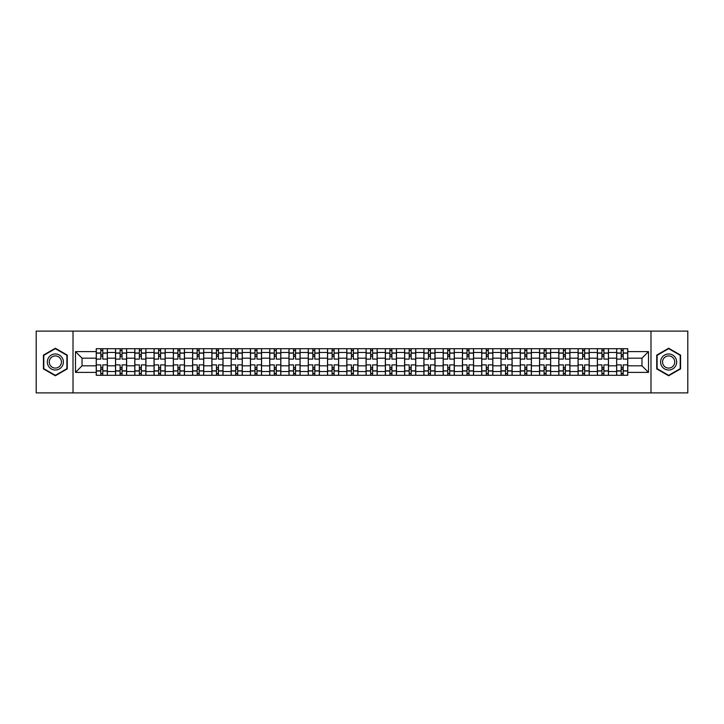 <?xml version="1.0" encoding="UTF-8"?>
<svg xmlns="http://www.w3.org/2000/svg" width="724" height="724" viewBox="0 0 724 724"><rect width="100%" height="100%" fill="white"/><g stroke="black" fill="none" stroke-linecap="round" stroke-linejoin="round"><path stroke-width="1.09" d="M650.985 392.888L687.8 392.888L687.8 331.112L36.2 331.112L36.2 392.888L650.985 392.888L650.985 331.112M115.523 375.285L115.523 352.488L107.36 352.488L107.36 375.285M107.36 352.488L107.36 348.715M115.523 352.488L115.523 348.715M126.637 348.715L126.637 375.285M134.791 375.285L134.791 348.715M145.913 348.715L145.913 375.285M154.067 375.285L154.067 348.715M165.19 348.715L165.19 375.285M173.344 375.285L173.344 348.715M184.457 348.715L184.457 375.285M192.611 375.285L192.611 348.715M203.734 348.715L203.734 375.285M211.888 375.285L211.888 348.715M223.01 348.715L223.01 375.285M231.164 375.285L231.164 348.715M242.278 348.715L242.278 375.285M250.432 375.285L250.432 348.715M261.554 348.715L261.554 375.285M269.708 375.285L269.708 348.715M280.831 348.715L280.831 375.285M288.985 375.285L288.985 348.715M300.098 348.715L300.098 375.285M308.252 375.285L308.252 348.715M319.375 348.715L319.375 375.285M327.529 375.285L327.529 348.715M338.651 348.715L338.651 375.285M346.805 375.285L346.805 348.715M357.918 348.715L357.918 375.285M366.082 375.285L366.082 348.715M377.195 348.715L377.195 375.285M385.349 375.285L385.349 348.715M396.471 348.715L396.471 375.285M404.626 375.285L404.626 348.715M415.748 348.715L415.748 375.285M423.902 375.285L423.902 348.715M435.015 348.715L435.015 375.285M443.169 375.285L443.169 348.715M454.292 348.715L454.292 375.285M462.446 375.285L462.446 348.715M473.568 348.715L473.568 375.285M481.722 375.285L481.722 348.715M492.836 348.715L492.836 375.285M500.99 375.285L500.99 348.715M512.112 348.715L512.112 375.285M520.266 375.285L520.266 348.715M531.389 348.715L531.389 375.285M539.543 375.285L539.543 348.715M550.656 348.715L550.656 375.285M558.81 375.285L558.81 348.715M569.933 348.715L569.933 375.285M578.087 375.285L578.087 348.715M589.209 348.715L589.209 375.285M597.363 375.285L597.363 348.715M608.477 348.715L608.477 375.285M616.64 375.285L616.64 348.715M616.64 365.828L608.477 365.828M597.363 365.828L589.209 365.828M578.087 365.828L569.933 365.828M558.81 365.828L550.656 365.828M539.543 365.828L531.389 365.828M520.266 365.828L512.112 365.828M500.99 365.828L492.836 365.828M481.722 365.828L473.568 365.828M462.446 365.828L454.292 365.828M443.169 365.828L435.015 365.828M423.902 365.828L415.748 365.828M404.626 365.828L396.471 365.828M385.349 365.828L377.195 365.828M366.082 365.828L357.918 365.828M346.805 365.828L338.651 365.828M327.529 365.828L319.375 365.828M308.252 365.828L300.098 365.828M288.985 365.828L280.831 365.828M269.708 365.828L261.554 365.828M250.432 365.828L242.278 365.828M231.164 365.828L223.01 365.828M211.888 365.828L203.734 365.828M192.611 365.828L184.457 365.828M173.344 365.828L165.19 365.828M154.067 365.828L145.913 365.828M134.791 365.828L126.637 365.828M115.523 365.828L107.36 365.828M616.64 358.172L608.477 358.172M597.363 358.172L589.209 358.172M578.087 358.172L569.933 358.172M558.81 358.172L550.656 358.172M539.543 358.172L531.389 358.172M520.266 358.172L512.112 358.172M500.99 358.172L492.836 358.172M481.722 358.172L473.568 358.172M462.446 358.172L454.292 358.172M443.169 358.172L435.015 358.172M423.902 358.172L415.748 358.172M404.626 358.172L396.471 358.172M385.349 358.172L377.195 358.172M366.082 358.172L357.918 358.172M346.805 358.172L338.651 358.172M327.529 358.172L319.375 358.172M308.252 358.172L300.098 358.172M288.985 358.172L280.831 358.172M269.708 358.172L261.554 358.172M250.432 358.172L242.278 358.172M231.164 358.172L223.01 358.172M211.888 358.172L203.734 358.172M192.611 358.172L184.457 358.172M173.344 358.172L165.19 358.172M154.067 358.172L145.913 358.172M134.791 358.172L126.637 358.172M115.523 358.172L107.36 358.172M82.038 365.828L96.247 365.828L96.247 358.172L82.038 358.172L82.038 365.828L75.486 372.38L75.486 351.62L96.247 351.62L96.247 358.172M627.753 358.172L627.753 365.828L641.962 365.828L641.962 358.172L627.753 358.172L627.753 348.715L96.247 348.715L96.247 351.62M627.753 351.62L648.514 351.62L648.514 372.38L627.753 372.38L627.753 365.828M96.247 365.828L96.247 375.285L627.753 375.285L627.753 372.38M96.247 372.38L75.486 372.38M73.015 392.888L73.015 331.112M67.269 355.113L55.35 348.235L43.431 355.113L43.431 368.887L55.35 375.765L67.269 368.887L67.269 355.113M680.569 355.113L668.65 348.235L656.731 355.113L656.731 368.887L668.65 375.765L680.569 368.887L680.569 355.113M102.79 373.43L100.817 373.43M100.817 350.57L102.79 350.57M122.066 373.43L120.093 373.43M120.093 350.57L122.066 350.57M141.343 373.43L139.361 373.43M139.361 350.57L141.343 350.57M160.61 373.43L158.637 373.43M158.637 350.57L160.61 350.57M179.887 373.43L177.914 373.43M177.914 350.57L179.887 350.57M199.163 373.43L197.181 373.43M197.181 350.57L199.163 350.57M218.44 373.43L216.458 373.43M216.458 350.57L218.44 350.57M237.707 373.43L235.734 373.43M235.734 350.57L237.707 350.57M256.984 373.43L255.002 373.43M255.002 350.57L256.984 350.57M276.26 373.43L274.278 373.43M274.278 350.57L276.26 350.57M295.528 373.43L293.555 373.43M293.555 350.57L295.528 350.57M314.804 373.43L312.831 373.43M312.831 350.57L314.804 350.57M334.081 373.43L332.099 373.43M332.099 350.57L334.081 350.57M353.348 373.43L351.375 373.43M351.375 350.57L353.348 350.57M372.625 373.43L370.652 373.43M370.652 350.57L372.625 350.57M391.901 373.43L389.919 373.43M389.919 350.57L391.901 350.57M411.169 373.43L409.196 373.43M409.196 350.57L411.169 350.57M430.445 373.43L428.472 373.43M428.472 350.57L430.445 350.57M449.722 373.43L447.74 373.43M447.74 350.57L449.722 350.57M468.998 373.43L467.016 373.43M467.016 350.57L468.998 350.57M488.266 373.43L486.293 373.43M486.293 350.57L488.266 350.57M507.542 373.43L505.56 373.43M505.56 350.57L507.542 350.57M526.819 373.43L524.837 373.43M524.837 350.57L526.819 350.57M546.086 373.43L544.113 373.43M544.113 350.57L546.086 350.57M565.363 373.43L563.39 373.43M563.39 350.57L565.363 350.57M584.639 373.43L582.657 373.43M582.657 350.57L584.639 350.57M603.906 373.43L601.934 373.43M601.934 350.57L603.906 350.57M623.183 373.43L621.21 373.43M621.21 350.57L623.183 350.57M75.486 351.62L82.038 358.172M641.962 365.828L648.514 372.38M641.962 358.172L648.514 351.62M107.306 375.285L107.306 359.095L102.79 359.095L102.79 348.715M100.817 348.715L100.817 359.095L96.31 359.095L96.31 348.715M107.306 359.095L107.306 348.715M96.31 375.285L96.31 364.905L100.817 364.905L100.817 375.285M102.79 375.285L102.79 364.905L107.306 364.905M100.817 356.38L102.79 356.38M96.31 364.905L96.31 359.095M102.79 367.62L100.817 367.62M102.79 373.674L100.817 373.674M100.817 369.231L102.79 369.231M102.79 354.769L100.817 354.769M100.817 350.326L102.79 350.326M48.399 366.018A8.027 8.027 0 0 0 59.368 368.95A8.027 8.027 0 0 0 62.309 357.982A8.027 8.027 0 0 0 51.332 355.05A8.027 8.027 0 0 0 48.399 366.018M50.083 365.041A6.082 6.082 0 0 0 58.391 367.267A6.082 6.082 0 0 0 60.617 358.959A6.082 6.082 0 0 0 52.309 356.733A6.082 6.082 0 0 0 50.083 365.041M55.35 348.66L66.898 355.33L66.898 368.67L55.35 375.34L43.802 368.67L43.802 355.33L55.35 348.66M661.691 366.018A8.027 8.027 0 0 0 672.668 368.95A8.027 8.027 0 0 0 675.601 357.982A8.027 8.027 0 0 0 664.632 355.05A8.027 8.027 0 0 0 661.691 366.018M663.383 365.041A6.082 6.082 0 0 0 671.691 367.267A6.082 6.082 0 0 0 673.917 358.959A6.082 6.082 0 0 0 665.609 356.733A6.082 6.082 0 0 0 663.383 365.041M668.65 348.66L680.198 355.33L680.198 368.67L668.65 375.34L657.102 368.67L657.102 355.33L668.65 348.66M126.573 375.285L126.573 359.095L122.066 359.095L122.066 348.715M120.093 348.715L120.093 359.095L115.578 359.095L115.578 348.715M126.573 359.095L126.573 348.715M115.578 375.285L115.578 364.905L120.093 364.905L120.093 375.285M122.066 375.285L122.066 364.905L126.573 364.905M120.093 356.38L122.066 356.38M115.578 364.905L115.578 359.095M122.066 367.62L120.093 367.62M122.066 373.674L120.093 373.674M120.093 369.231L122.066 369.231M122.066 354.769L120.093 354.769M120.093 350.326L122.066 350.326M145.85 375.285L145.85 359.095L141.343 359.095L141.343 348.715M139.361 348.715L139.361 359.095L134.854 359.095L134.854 348.715M145.85 359.095L145.85 348.715M134.854 375.285L134.854 364.905L139.361 364.905L139.361 375.285M141.343 375.285L141.343 364.905L145.85 364.905M139.361 356.38L141.343 356.38M134.854 364.905L134.854 359.095M141.343 367.62L139.361 367.62M141.343 373.674L139.361 373.674M139.361 369.231L141.343 369.231M141.343 354.769L139.361 354.769M139.361 350.326L141.343 350.326M165.126 375.285L165.126 359.095L160.61 359.095L160.61 348.715M158.637 348.715L158.637 359.095L154.131 359.095L154.131 348.715M165.126 359.095L165.126 348.715M154.131 375.285L154.131 364.905L158.637 364.905L158.637 375.285M160.61 375.285L160.61 364.905L165.126 364.905M158.637 356.38L160.61 356.38M154.131 364.905L154.131 359.095M160.61 367.62L158.637 367.62M160.61 373.674L158.637 373.674M158.637 369.231L160.61 369.231M160.61 354.769L158.637 354.769M158.637 350.326L160.61 350.326M184.394 375.285L184.394 359.095L179.887 359.095L179.887 348.715M177.914 348.715L177.914 359.095L173.398 359.095L173.398 348.715M184.394 359.095L184.394 348.715M173.398 375.285L173.398 364.905L177.914 364.905L177.914 375.285M179.887 375.285L179.887 364.905L184.394 364.905M177.914 356.38L179.887 356.38M173.398 364.905L173.398 359.095M179.887 367.62L177.914 367.62M179.887 373.674L177.914 373.674M177.914 369.231L179.887 369.231M179.887 354.769L177.914 354.769M177.914 350.326L179.887 350.326M203.67 375.285L203.67 359.095L199.163 359.095L199.163 348.715M197.181 348.715L197.181 359.095L192.675 359.095L192.675 348.715M203.67 359.095L203.67 348.715M192.675 375.285L192.675 364.905L197.181 364.905L197.181 375.285M199.163 375.285L199.163 364.905L203.67 364.905M197.181 356.38L199.163 356.38M192.675 364.905L192.675 359.095M199.163 367.62L197.181 367.62M199.163 373.674L197.181 373.674M197.181 369.231L199.163 369.231M199.163 354.769L197.181 354.769M197.181 350.326L199.163 350.326M222.947 375.285L222.947 359.095L218.44 359.095L218.44 348.715M216.458 348.715L216.458 359.095L211.951 359.095L211.951 348.715M222.947 359.095L222.947 348.715M211.951 375.285L211.951 364.905L216.458 364.905L216.458 375.285M218.44 375.285L218.44 364.905L222.947 364.905M216.458 356.38L218.44 356.38M211.951 364.905L211.951 359.095M218.44 367.62L216.458 367.62M218.44 373.674L216.458 373.674M216.458 369.231L218.44 369.231M218.44 354.769L216.458 354.769M216.458 350.326L218.44 350.326M242.223 375.285L242.223 359.095L237.707 359.095L237.707 348.715M235.734 348.715L235.734 359.095L231.218 359.095L231.218 348.715M242.223 359.095L242.223 348.715M231.218 375.285L231.218 364.905L235.734 364.905L235.734 375.285M237.707 375.285L237.707 364.905L242.223 364.905M235.734 356.38L237.707 356.38M231.218 364.905L231.218 359.095M237.707 367.62L235.734 367.62M237.707 373.674L235.734 373.674M235.734 369.231L237.707 369.231M237.707 354.769L235.734 354.769M235.734 350.326L237.707 350.326M261.491 375.285L261.491 359.095L256.984 359.095L256.984 348.715M255.002 348.715L255.002 359.095L250.495 359.095L250.495 348.715M261.491 359.095L261.491 348.715M250.495 375.285L250.495 364.905L255.002 364.905L255.002 375.285M256.984 375.285L256.984 364.905L261.491 364.905M255.002 356.38L256.984 356.38M250.495 364.905L250.495 359.095M256.984 367.62L255.002 367.62M256.984 373.674L255.002 373.674M255.002 369.231L256.984 369.231M256.984 354.769L255.002 354.769M255.002 350.326L256.984 350.326M280.767 375.285L280.767 359.095L276.26 359.095L276.26 348.715M274.278 348.715L274.278 359.095L269.771 359.095L269.771 348.715M280.767 359.095L280.767 348.715M269.771 375.285L269.771 364.905L274.278 364.905L274.278 375.285M276.26 375.285L276.26 364.905L280.767 364.905M274.278 356.38L276.26 356.38M269.771 364.905L269.771 359.095M276.26 367.62L274.278 367.62M276.26 373.674L274.278 373.674M274.278 369.231L276.26 369.231M276.26 354.769L274.278 354.769M274.278 350.326L276.26 350.326M300.044 375.285L300.044 359.095L295.528 359.095L295.528 348.715M293.555 348.715L293.555 359.095L289.048 359.095L289.048 348.715M300.044 359.095L300.044 348.715M289.048 375.285L289.048 364.905L293.555 364.905L293.555 375.285M295.528 375.285L295.528 364.905L300.044 364.905M293.555 356.38L295.528 356.38M289.048 364.905L289.048 359.095M295.528 367.62L293.555 367.62M295.528 373.674L293.555 373.674M293.555 369.231L295.528 369.231M295.528 354.769L293.555 354.769M293.555 350.326L295.528 350.326M319.311 375.285L319.311 359.095L314.804 359.095L314.804 348.715M312.831 348.715L312.831 359.095L308.315 359.095L308.315 348.715M319.311 359.095L319.311 348.715M308.315 375.285L308.315 364.905L312.831 364.905L312.831 375.285M314.804 375.285L314.804 364.905L319.311 364.905M312.831 356.38L314.804 356.38M308.315 364.905L308.315 359.095M314.804 367.62L312.831 367.62M314.804 373.674L312.831 373.674M312.831 369.231L314.804 369.231M314.804 354.769L312.831 354.769M312.831 350.326L314.804 350.326M338.588 375.285L338.588 359.095L334.081 359.095L334.081 348.715M332.099 348.715L332.099 359.095L327.592 359.095L327.592 348.715M338.588 359.095L338.588 348.715M327.592 375.285L327.592 364.905L332.099 364.905L332.099 375.285M334.081 375.285L334.081 364.905L338.588 364.905M332.099 356.38L334.081 356.38M327.592 364.905L327.592 359.095M334.081 367.62L332.099 367.62M334.081 373.674L332.099 373.674M332.099 369.231L334.081 369.231M334.081 354.769L332.099 354.769M332.099 350.326L334.081 350.326M357.864 375.285L357.864 359.095L353.348 359.095L353.348 348.715M351.375 348.715L351.375 359.095L346.868 359.095L346.868 348.715M357.864 359.095L357.864 348.715M346.868 375.285L346.868 364.905L351.375 364.905L351.375 375.285M353.348 375.285L353.348 364.905L357.864 364.905M351.375 356.38L353.348 356.38M346.868 364.905L346.868 359.095M353.348 367.62L351.375 367.62M353.348 373.674L351.375 373.674M351.375 369.231L353.348 369.231M353.348 354.769L351.375 354.769M351.375 350.326L353.348 350.326M377.132 375.285L377.132 359.095L372.625 359.095L372.625 348.715M370.652 348.715L370.652 359.095L366.136 359.095L366.136 348.715M377.132 359.095L377.132 348.715M366.136 375.285L366.136 364.905L370.652 364.905L370.652 375.285M372.625 375.285L372.625 364.905L377.132 364.905M370.652 356.38L372.625 356.38M366.136 364.905L366.136 359.095M372.625 367.62L370.652 367.62M372.625 373.674L370.652 373.674M370.652 369.231L372.625 369.231M372.625 354.769L370.652 354.769M370.652 350.326L372.625 350.326M396.408 375.285L396.408 359.095L391.901 359.095L391.901 348.715M389.919 348.715L389.919 359.095L385.412 359.095L385.412 348.715M396.408 359.095L396.408 348.715M385.412 375.285L385.412 364.905L389.919 364.905L389.919 375.285M391.901 375.285L391.901 364.905L396.408 364.905M389.919 356.38L391.901 356.38M385.412 364.905L385.412 359.095M391.901 367.62L389.919 367.62M391.901 373.674L389.919 373.674M389.919 369.231L391.901 369.231M391.901 354.769L389.919 354.769M389.919 350.326L391.901 350.326M415.685 375.285L415.685 359.095L411.169 359.095L411.169 348.715M409.196 348.715L409.196 359.095L404.689 359.095L404.689 348.715M415.685 359.095L415.685 348.715M404.689 375.285L404.689 364.905L409.196 364.905L409.196 375.285M411.169 375.285L411.169 364.905L415.685 364.905M409.196 356.38L411.169 356.38M404.689 364.905L404.689 359.095M411.169 367.62L409.196 367.62M411.169 373.674L409.196 373.674M409.196 369.231L411.169 369.231M411.169 354.769L409.196 354.769M409.196 350.326L411.169 350.326M434.952 375.285L434.952 359.095L430.445 359.095L430.445 348.715M428.472 348.715L428.472 359.095L423.956 359.095L423.956 348.715M434.952 359.095L434.952 348.715M423.956 375.285L423.956 364.905L428.472 364.905L428.472 375.285M430.445 375.285L430.445 364.905L434.952 364.905M428.472 356.38L430.445 356.38M423.956 364.905L423.956 359.095M430.445 367.62L428.472 367.62M430.445 373.674L428.472 373.674M428.472 369.231L430.445 369.231M430.445 354.769L428.472 354.769M428.472 350.326L430.445 350.326M454.229 375.285L454.229 359.095L449.722 359.095L449.722 348.715M447.74 348.715L447.74 359.095L443.233 359.095L443.233 348.715M454.229 359.095L454.229 348.715M443.233 375.285L443.233 364.905L447.74 364.905L447.74 375.285M449.722 375.285L449.722 364.905L454.229 364.905M447.74 356.38L449.722 356.38M443.233 364.905L443.233 359.095M449.722 367.62L447.74 367.62M449.722 373.674L447.74 373.674M447.74 369.231L449.722 369.231M449.722 354.769L447.74 354.769M447.74 350.326L449.722 350.326M473.505 375.285L473.505 359.095L468.998 359.095L468.998 348.715M467.016 348.715L467.016 359.095L462.509 359.095L462.509 348.715M473.505 359.095L473.505 348.715M462.509 375.285L462.509 364.905L467.016 364.905L467.016 375.285M468.998 375.285L468.998 364.905L473.505 364.905M467.016 356.38L468.998 356.38M462.509 364.905L462.509 359.095M468.998 367.62L467.016 367.62M468.998 373.674L467.016 373.674M467.016 369.231L468.998 369.231M468.998 354.769L467.016 354.769M467.016 350.326L468.998 350.326M492.782 375.285L492.782 359.095L488.266 359.095L488.266 348.715M486.293 348.715L486.293 359.095L481.777 359.095L481.777 348.715M492.782 359.095L492.782 348.715M481.777 375.285L481.777 364.905L486.293 364.905L486.293 375.285M488.266 375.285L488.266 364.905L492.782 364.905M486.293 356.38L488.266 356.38M481.777 364.905L481.777 359.095M488.266 367.62L486.293 367.62M488.266 373.674L486.293 373.674M486.293 369.231L488.266 369.231M488.266 354.769L486.293 354.769M486.293 350.326L488.266 350.326M512.049 375.285L512.049 359.095L507.542 359.095L507.542 348.715M505.56 348.715L505.56 359.095L501.053 359.095L501.053 348.715M512.049 359.095L512.049 348.715M501.053 375.285L501.053 364.905L505.56 364.905L505.56 375.285M507.542 375.285L507.542 364.905L512.049 364.905M505.56 356.38L507.542 356.38M501.053 364.905L501.053 359.095M507.542 367.62L505.56 367.62M507.542 373.674L505.56 373.674M505.56 369.231L507.542 369.231M507.542 354.769L505.56 354.769M505.56 350.326L507.542 350.326M531.326 375.285L531.326 359.095L526.819 359.095L526.819 348.715M524.837 348.715L524.837 359.095L520.33 359.095L520.33 348.715M531.326 359.095L531.326 348.715M520.33 375.285L520.33 364.905L524.837 364.905L524.837 375.285M526.819 375.285L526.819 364.905L531.326 364.905M524.837 356.38L526.819 356.38M520.33 364.905L520.33 359.095M526.819 367.62L524.837 367.62M526.819 373.674L524.837 373.674M524.837 369.231L526.819 369.231M526.819 354.769L524.837 354.769M524.837 350.326L526.819 350.326M550.602 375.285L550.602 359.095L546.086 359.095L546.086 348.715M544.113 348.715L544.113 359.095L539.606 359.095L539.606 348.715M550.602 359.095L550.602 348.715M539.606 375.285L539.606 364.905L544.113 364.905L544.113 375.285M546.086 375.285L546.086 364.905L550.602 364.905M544.113 356.38L546.086 356.38M539.606 364.905L539.606 359.095M546.086 367.62L544.113 367.62M546.086 373.674L544.113 373.674M544.113 369.231L546.086 369.231M546.086 354.769L544.113 354.769M544.113 350.326L546.086 350.326M569.869 375.285L569.869 359.095L565.363 359.095L565.363 348.715M563.39 348.715L563.39 359.095L558.874 359.095L558.874 348.715M569.869 359.095L569.869 348.715M558.874 375.285L558.874 364.905L563.39 364.905L563.39 375.285M565.363 375.285L565.363 364.905L569.869 364.905M563.39 356.38L565.363 356.38M558.874 364.905L558.874 359.095M565.363 367.62L563.39 367.62M565.363 373.674L563.39 373.674M563.39 369.231L565.363 369.231M565.363 354.769L563.39 354.769M563.39 350.326L565.363 350.326M589.146 375.285L589.146 359.095L584.639 359.095L584.639 348.715M582.657 348.715L582.657 359.095L578.15 359.095L578.15 348.715M589.146 359.095L589.146 348.715M578.15 375.285L578.15 364.905L582.657 364.905L582.657 375.285M584.639 375.285L584.639 364.905L589.146 364.905M582.657 356.38L584.639 356.38M578.15 364.905L578.15 359.095M584.639 367.62L582.657 367.62M584.639 373.674L582.657 373.674M582.657 369.231L584.639 369.231M584.639 354.769L582.657 354.769M582.657 350.326L584.639 350.326M608.422 375.285L608.422 359.095L603.906 359.095L603.906 348.715M601.934 348.715L601.934 359.095L597.427 359.095L597.427 348.715M608.422 359.095L608.422 348.715M597.427 375.285L597.427 364.905L601.934 364.905L601.934 375.285M603.906 375.285L603.906 364.905L608.422 364.905M601.934 356.38L603.906 356.38M597.427 364.905L597.427 359.095M603.906 367.62L601.934 367.62M603.906 373.674L601.934 373.674M601.934 369.231L603.906 369.231M603.906 354.769L601.934 354.769M601.934 350.326L603.906 350.326M627.69 375.285L627.69 359.095L623.183 359.095L623.183 348.715M621.21 348.715L621.21 359.095L616.694 359.095L616.694 348.715M627.69 359.095L627.69 348.715M616.694 375.285L616.694 364.905L621.21 364.905L621.21 375.285M623.183 375.285L623.183 364.905L627.69 364.905M621.21 356.38L623.183 356.38M616.694 364.905L616.694 359.095M623.183 367.62L621.21 367.62M623.183 373.674L621.21 373.674M621.21 369.231L623.183 369.231M623.183 354.769L621.21 354.769M621.21 350.326L623.183 350.326M597.363 352.488L589.209 352.488M578.087 352.488L569.933 352.488M558.81 352.488L550.656 352.488M539.543 352.488L531.389 352.488M520.266 352.488L512.112 352.488M500.99 352.488L492.836 352.488M481.722 352.488L473.568 352.488M462.446 352.488L454.292 352.488M443.169 352.488L435.015 352.488M423.902 352.488L415.748 352.488M404.626 352.488L396.471 352.488M385.349 352.488L377.195 352.488M366.082 352.488L357.918 352.488M346.805 352.488L338.651 352.488M327.529 352.488L319.375 352.488M308.252 352.488L300.098 352.488M288.985 352.488L280.831 352.488M269.708 352.488L261.554 352.488M250.432 352.488L242.278 352.488M231.164 352.488L223.01 352.488M211.888 352.488L203.734 352.488M192.611 352.488L184.457 352.488M173.344 352.488L165.19 352.488M154.067 352.488L145.913 352.488M134.791 352.488L126.637 352.488M616.64 352.488L608.477 352.488M597.363 371.512L589.209 371.512M578.087 371.512L569.933 371.512M558.81 371.512L550.656 371.512M539.543 371.512L531.389 371.512M520.266 371.512L512.112 371.512M500.99 371.512L492.836 371.512M481.722 371.512L473.568 371.512M462.446 371.512L454.292 371.512M443.169 371.512L435.015 371.512M423.902 371.512L415.748 371.512M404.626 371.512L396.471 371.512M385.349 371.512L377.195 371.512M366.082 371.512L357.918 371.512M346.805 371.512L338.651 371.512M327.529 371.512L319.375 371.512M308.252 371.512L300.098 371.512M288.985 371.512L280.831 371.512M269.708 371.512L261.554 371.512M250.432 371.512L242.278 371.512M231.164 371.512L223.01 371.512M211.888 371.512L203.734 371.512M192.611 371.512L184.457 371.512M173.344 371.512L165.19 371.512M154.067 371.512L145.913 371.512M134.791 371.512L126.637 371.512M115.523 371.512L107.36 371.512M616.64 371.512L608.477 371.512M107.306 352.977L102.79 352.977M100.817 352.977L96.31 352.977M100.817 353.149L96.31 353.149M100.817 370.851L96.31 370.851M100.817 371.023L96.31 371.023M107.306 371.023L102.79 371.023M107.306 353.149L102.79 353.149M107.306 370.851L102.79 370.851M126.573 352.977L122.066 352.977M120.093 352.977L115.578 352.977M120.093 353.149L115.578 353.149M120.093 370.851L115.578 370.851M120.093 371.023L115.578 371.023M126.573 371.023L122.066 371.023M126.573 353.149L122.066 353.149M126.573 370.851L122.066 370.851M145.85 352.977L141.343 352.977M139.361 352.977L134.854 352.977M139.361 353.149L134.854 353.149M139.361 370.851L134.854 370.851M139.361 371.023L134.854 371.023M145.85 371.023L141.343 371.023M145.85 353.149L141.343 353.149M145.85 370.851L141.343 370.851M165.126 352.977L160.61 352.977M158.637 352.977L154.131 352.977M158.637 353.149L154.131 353.149M158.637 370.851L154.131 370.851M158.637 371.023L154.131 371.023M165.126 371.023L160.61 371.023M165.126 353.149L160.61 353.149M165.126 370.851L160.61 370.851M184.394 352.977L179.887 352.977M177.914 352.977L173.398 352.977M177.914 353.149L173.398 353.149M177.914 370.851L173.398 370.851M177.914 371.023L173.398 371.023M184.394 371.023L179.887 371.023M184.394 353.149L179.887 353.149M184.394 370.851L179.887 370.851M203.67 352.977L199.163 352.977M197.181 352.977L192.675 352.977M197.181 353.149L192.675 353.149M197.181 370.851L192.675 370.851M197.181 371.023L192.675 371.023M203.67 371.023L199.163 371.023M203.67 353.149L199.163 353.149M203.67 370.851L199.163 370.851M222.947 352.977L218.44 352.977M216.458 352.977L211.951 352.977M216.458 353.149L211.951 353.149M216.458 370.851L211.951 370.851M216.458 371.023L211.951 371.023M222.947 371.023L218.44 371.023M222.947 353.149L218.44 353.149M222.947 370.851L218.44 370.851M242.223 352.977L237.707 352.977M235.734 352.977L231.218 352.977M235.734 353.149L231.218 353.149M235.734 370.851L231.218 370.851M235.734 371.023L231.218 371.023M242.223 371.023L237.707 371.023M242.223 353.149L237.707 353.149M242.223 370.851L237.707 370.851M261.491 352.977L256.984 352.977M255.002 352.977L250.495 352.977M255.002 353.149L250.495 353.149M255.002 370.851L250.495 370.851M255.002 371.023L250.495 371.023M261.491 371.023L256.984 371.023M261.491 353.149L256.984 353.149M261.491 370.851L256.984 370.851M280.767 352.977L276.26 352.977M274.278 352.977L269.771 352.977M274.278 353.149L269.771 353.149M274.278 370.851L269.771 370.851M274.278 371.023L269.771 371.023M280.767 371.023L276.26 371.023M280.767 353.149L276.26 353.149M280.767 370.851L276.26 370.851M300.044 352.977L295.528 352.977M293.555 352.977L289.048 352.977M293.555 353.149L289.048 353.149M293.555 370.851L289.048 370.851M293.555 371.023L289.048 371.023M300.044 371.023L295.528 371.023M300.044 353.149L295.528 353.149M300.044 370.851L295.528 370.851M319.311 352.977L314.804 352.977M312.831 352.977L308.315 352.977M312.831 353.149L308.315 353.149M312.831 370.851L308.315 370.851M312.831 371.023L308.315 371.023M319.311 371.023L314.804 371.023M319.311 353.149L314.804 353.149M319.311 370.851L314.804 370.851M338.588 352.977L334.081 352.977M332.099 352.977L327.592 352.977M332.099 353.149L327.592 353.149M332.099 370.851L327.592 370.851M332.099 371.023L327.592 371.023M338.588 371.023L334.081 371.023M338.588 353.149L334.081 353.149M338.588 370.851L334.081 370.851M357.864 352.977L353.348 352.977M351.375 352.977L346.868 352.977M351.375 353.149L346.868 353.149M351.375 370.851L346.868 370.851M351.375 371.023L346.868 371.023M357.864 371.023L353.348 371.023M357.864 353.149L353.348 353.149M357.864 370.851L353.348 370.851M377.132 352.977L372.625 352.977M370.652 352.977L366.136 352.977M370.652 353.149L366.136 353.149M370.652 370.851L366.136 370.851M370.652 371.023L366.136 371.023M377.132 371.023L372.625 371.023M377.132 353.149L372.625 353.149M377.132 370.851L372.625 370.851M396.408 352.977L391.901 352.977M389.919 352.977L385.412 352.977M389.919 353.149L385.412 353.149M389.919 370.851L385.412 370.851M389.919 371.023L385.412 371.023M396.408 371.023L391.901 371.023M396.408 353.149L391.901 353.149M396.408 370.851L391.901 370.851M415.685 352.977L411.169 352.977M409.196 352.977L404.689 352.977M409.196 353.149L404.689 353.149M409.196 370.851L404.689 370.851M409.196 371.023L404.689 371.023M415.685 371.023L411.169 371.023M415.685 353.149L411.169 353.149M415.685 370.851L411.169 370.851M434.952 352.977L430.445 352.977M428.472 352.977L423.956 352.977M428.472 353.149L423.956 353.149M428.472 370.851L423.956 370.851M428.472 371.023L423.956 371.023M434.952 371.023L430.445 371.023M434.952 353.149L430.445 353.149M434.952 370.851L430.445 370.851M454.229 352.977L449.722 352.977M447.74 352.977L443.233 352.977M447.74 353.149L443.233 353.149M447.74 370.851L443.233 370.851M447.74 371.023L443.233 371.023M454.229 371.023L449.722 371.023M454.229 353.149L449.722 353.149M454.229 370.851L449.722 370.851M473.505 352.977L468.998 352.977M467.016 352.977L462.509 352.977M467.016 353.149L462.509 353.149M467.016 370.851L462.509 370.851M467.016 371.023L462.509 371.023M473.505 371.023L468.998 371.023M473.505 353.149L468.998 353.149M473.505 370.851L468.998 370.851M492.782 352.977L488.266 352.977M486.293 352.977L481.777 352.977M486.293 353.149L481.777 353.149M486.293 370.851L481.777 370.851M486.293 371.023L481.777 371.023M492.782 371.023L488.266 371.023M492.782 353.149L488.266 353.149M492.782 370.851L488.266 370.851M512.049 352.977L507.542 352.977M505.56 352.977L501.053 352.977M505.56 353.149L501.053 353.149M505.56 370.851L501.053 370.851M505.56 371.023L501.053 371.023M512.049 371.023L507.542 371.023M512.049 353.149L507.542 353.149M512.049 370.851L507.542 370.851M531.326 352.977L526.819 352.977M524.837 352.977L520.33 352.977M524.837 353.149L520.33 353.149M524.837 370.851L520.33 370.851M524.837 371.023L520.33 371.023M531.326 371.023L526.819 371.023M531.326 353.149L526.819 353.149M531.326 370.851L526.819 370.851M550.602 352.977L546.086 352.977M544.113 352.977L539.606 352.977M544.113 353.149L539.606 353.149M544.113 370.851L539.606 370.851M544.113 371.023L539.606 371.023M550.602 371.023L546.086 371.023M550.602 353.149L546.086 353.149M550.602 370.851L546.086 370.851M569.869 352.977L565.363 352.977M563.39 352.977L558.874 352.977M563.39 353.149L558.874 353.149M563.39 370.851L558.874 370.851M563.39 371.023L558.874 371.023M569.869 371.023L565.363 371.023M569.869 353.149L565.363 353.149M569.869 370.851L565.363 370.851M589.146 352.977L584.639 352.977M582.657 352.977L578.15 352.977M582.657 353.149L578.15 353.149M582.657 370.851L578.15 370.851M582.657 371.023L578.15 371.023M589.146 371.023L584.639 371.023M589.146 353.149L584.639 353.149M589.146 370.851L584.639 370.851M608.422 352.977L603.906 352.977M601.934 352.977L597.427 352.977M601.934 353.149L597.427 353.149M601.934 370.851L597.427 370.851M601.934 371.023L597.427 371.023M608.422 371.023L603.906 371.023M608.422 353.149L603.906 353.149M608.422 370.851L603.906 370.851M627.69 352.977L623.183 352.977M621.21 352.977L616.694 352.977M621.21 353.149L616.694 353.149M621.21 370.851L616.694 370.851M621.21 371.023L616.694 371.023M627.69 371.023L623.183 371.023M627.69 353.149L623.183 353.149M627.69 370.851L623.183 370.851"/></g></svg>
